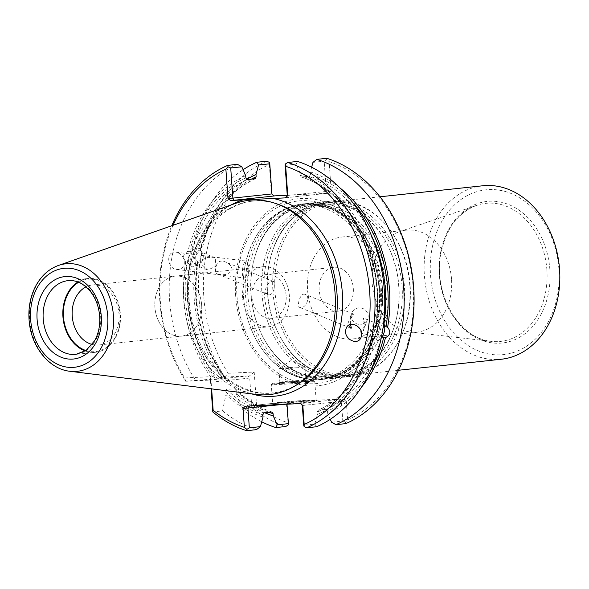 <?xml version="1.0" encoding="UTF-8"?>
<svg xmlns="http://www.w3.org/2000/svg" width="589" height="589" viewBox="0 0 589 589"><rect width="100%" height="100%" fill="white"/><g stroke="black" fill="none" stroke-linecap="round" stroke-linejoin="round"><path stroke-width="0.44" stroke-dasharray="2.94 2.21" d="M300.994 307.605L299.816 307.473C296.319 306.538 300.316 291.93 305.139 294.39C310.793 296.201 306.42 307.745 300.994 307.605M350.462 324.429L350.33 316.941C351.714 314.497 352.914 313.591 353.93 314.209L348.6 321.962M382.29 288.293A88.321 68.442 -96.1 0 0 367.477 240.305A88.321 68.442 -96.1 0 0 304.469 203.772A88.321 68.442 -96.1 0 0 245.819 298.888A88.321 68.442 -96.1 0 0 323.287 379.412A88.321 68.442 -96.1 0 0 377.129 330.363A88.321 68.442 -96.1 0 0 382.29 288.293M380.17 288.522A88.321 68.442 83.9 0 1 321.167 379.64A88.321 68.442 83.9 0 1 250.914 328.441A88.321 68.442 83.9 0 1 243.345 295.118A88.321 68.442 83.9 0 1 244.538 268.923A88.321 68.442 83.9 0 1 302.348 204A88.321 68.442 83.9 0 1 380.17 288.522M387.93 287.69A88.321 68.442 -96.1 0 0 310.108 203.168A88.321 68.442 -96.1 0 0 256.267 252.217A88.321 68.442 -96.1 0 0 265.919 342.275A88.321 68.442 -96.1 0 0 328.927 378.808A88.321 68.442 -96.1 0 0 387.93 287.69M398.738 286.534A88.321 68.442 -96.1 0 0 383.925 238.545A88.321 68.442 -96.1 0 0 320.917 202.012A88.321 68.442 -96.1 0 0 262.267 297.121A88.321 68.442 -96.1 0 0 339.735 377.652A88.321 68.442 -96.1 0 0 393.577 328.603A88.321 68.442 -96.1 0 0 398.738 286.534M404.378 285.93A88.321 68.442 -96.1 0 0 326.556 201.409A88.321 68.442 -96.1 0 0 272.714 250.458A88.321 68.442 -96.1 0 0 282.359 340.516A88.321 68.442 -96.1 0 0 345.375 377.048A88.321 68.442 -96.1 0 0 404.378 285.93M409.782 285.348A88.321 68.442 -96.1 0 0 382.894 221.457A88.321 68.442 -96.1 0 0 331.96 200.827A88.321 68.442 -96.1 0 0 273.311 295.943A88.321 68.442 -96.1 0 0 350.779 376.467A88.321 68.442 -96.1 0 0 396.191 345.515A88.321 68.442 -96.1 0 0 409.782 285.348M410.121 285.26A87.231 67.602 -96.1 0 0 383.572 222.163A87.231 67.602 -96.1 0 0 333.264 201.784A87.231 67.602 -96.1 0 0 275.343 295.722A87.231 67.602 -96.1 0 0 351.847 375.259A87.231 67.602 -96.1 0 0 396.699 344.683A87.231 67.602 -96.1 0 0 410.121 285.26M482.693 185.778A87.231 67.602 -96.1 0 0 424.765 279.716A87.231 67.602 -96.1 0 0 501.276 359.246M549.868 269.556A71.188 55.167 -96.1 0 0 462.748 212.077A71.188 55.167 -96.1 0 0 471.561 335.016A71.188 55.167 -96.1 0 0 549.868 269.556M558.909 269.121A82.872 64.223 -96.1 0 0 457.498 202.211A82.872 64.223 -96.1 0 0 467.762 345.323A82.872 64.223 -96.1 0 0 558.909 269.121M451.535 279.186A51.25 39.713 -96.1 0 0 406.373 230.144A51.25 39.713 -96.1 0 0 399.651 231.632A51.25 39.713 -96.1 0 0 372.351 285.326A51.25 39.713 -96.1 0 0 410.408 332.019A51.25 39.713 -96.1 0 0 417.299 332.056A51.25 39.713 -96.1 0 0 451.535 279.186M386.958 286.099A51.25 39.713 -96.1 0 0 341.804 237.058A51.25 39.713 -96.1 0 0 307.775 292.247A51.25 39.713 -96.1 0 0 352.723 338.977A51.25 39.713 -96.1 0 0 386.958 286.099M235.644 295.685A94.026 72.867 83.9 0 1 339.073 209.228A94.026 72.867 83.9 0 1 350.713 371.6A94.026 72.867 83.9 0 1 235.644 295.685M201.652 304.992A30.172 23.376 -96.1 0 0 175.066 276.123A30.172 23.376 -96.1 0 0 154.914 307.252A30.172 23.383 83.9 0 1 175.066 276.123A30.172 23.383 83.9 0 1 201.652 304.992A30.172 23.383 83.9 0 1 181.493 336.12A30.172 23.383 83.9 0 1 154.907 307.252A30.172 23.376 -96.1 0 0 181.493 336.12A30.172 23.376 -96.1 0 0 201.652 304.992M92.178 344.484A30.172 23.383 -96.1 0 0 98.805 344.977A30.172 23.383 -96.1 0 0 118.963 313.856A30.172 23.383 -96.1 0 0 92.377 284.98A30.172 23.383 -96.1 0 0 86.009 286.872M85.957 350.543A36.422 28.22 -96.1 0 0 119.876 314.04A36.422 28.22 -96.1 0 0 78.639 282.271M85.302 350.978A37.07 28.728 -96.1 0 0 95.617 352.266A37.07 28.728 -96.1 0 0 120.384 314.018A37.07 28.728 -96.1 0 0 87.717 278.538A37.07 28.728 -96.1 0 0 77.91 281.984M302.076 367.293A13.083 0.375 -4.1 0 0 304.992 366.844A13.083 0.375 -4.1 0 0 304.969 366.829A13.083 0.375 -4.1 0 0 291.908 367.411A13.083 0.375 -4.1 0 0 278.899 368.699A13.083 0.375 -4.1 0 0 278.884 368.714A13.083 0.375 -4.1 0 0 287.587 368.449A13.083 0.375 -4.1 0 0 302.076 367.293M303.041 380.774A13.083 0.375 -4.1 0 0 305.956 380.325A13.083 0.375 -4.1 0 0 305.949 380.317A13.083 0.375 -4.1 0 0 292.88 380.892A13.083 0.375 -4.1 0 0 279.856 382.187A13.083 0.375 -4.1 0 0 279.856 382.195A13.083 0.375 -4.1 0 0 288.551 381.93A13.083 0.375 -4.1 0 0 303.041 380.774M303.777 381.613A13.959 0.398 -4.1 0 0 306.884 381.12A13.959 0.398 -4.1 0 0 292.939 381.731A13.959 0.398 -4.1 0 0 279.046 383.115A13.959 0.398 -4.1 0 0 288.139 382.857A13.959 0.398 -4.1 0 0 303.777 381.613M309.181 381.348A20.939 0.604 -4.1 0 0 313.841 380.619A20.939 0.604 -4.1 0 0 292.924 381.532A20.939 0.604 -4.1 0 0 272.089 383.608A20.939 0.604 -4.1 0 0 285.724 383.218A20.939 0.604 -4.1 0 0 309.181 381.348M309.917 382.187A21.808 0.626 -4.1 0 0 314.784 381.444A21.808 0.626 -4.1 0 0 314.769 381.429A21.808 0.626 -4.1 0 0 292.983 382.379A21.808 0.626 -4.1 0 0 271.286 384.543A21.808 0.626 -4.1 0 0 271.279 384.558A21.808 0.626 -4.1 0 0 285.775 384.109A21.808 0.626 -4.1 0 0 309.917 382.187M352.752 202.616A123.867 95.992 -96.1 0 0 310.528 174.211L309.564 176.14L301.48 177.009A122.122 94.638 83.9 0 1 375.811 325.194L377.527 323.552A9.814 5.728 112.1 0 0 372.749 339.139A9.814 5.728 112.1 0 0 373.993 340.523L372.881 339.264A122.122 94.638 83.9 0 1 318.2 410.246L317.228 412.182L317.39 414.435A126.039 97.671 -96.1 0 0 375.208 338.727L373.573 338.064L372.734 338.469L372.881 339.264M377.527 323.552L379.426 322.617L382.636 323.008L383.895 324.325M372.741 338.469C363.177 373.536 344.926 397.487 317.986 410.305L326.284 409.384A122.122 94.638 -96.1 0 0 380.965 338.403L379.102 339.971A9.814 5.728 112.1 0 0 381.252 337.946M383.557 323.898A9.814 5.728 112.1 0 0 382.636 323.008M379.102 339.971L376.334 341.016L373.993 340.523M373.338 337.026A7.068 4.123 112.1 0 0 378.918 330.856A7.068 4.123 112.1 0 0 377.402 323.759A7.068 4.123 112.1 0 0 375.576 323.707A7.068 4.123 112.1 0 0 370.915 328.758A7.068 4.123 112.1 0 0 370.731 335.627A7.068 4.123 112.1 0 0 372.079 336.856A7.068 4.123 112.1 0 0 373.338 337.026M375.811 325.194L375.252 326.416L375.716 327.764L377.35 328.426C378.153 333.153 377.439 336.591 375.208 338.727M380.965 338.403L383.851 336.96M235.755 203.315A97.678 75.694 -96.1 0 0 184.188 305.492A97.678 75.694 -96.1 0 0 256.23 394.424M200.842 260.345L200.267 263.099L207.718 270.034L215.891 266.257L215.265 257.835L207.777 257.341L200.842 260.345M200.032 251.989A7.068 4.123 -67.9 0 1 201.298 252.158A7.068 4.123 -67.9 0 1 202.638 253.388A7.068 4.123 -67.9 0 1 202.454 260.257A7.068 4.123 -67.9 0 1 197.794 265.308A7.068 4.123 -67.9 0 1 195.968 265.256A7.068 4.123 -67.9 0 1 193.995 260.544A7.068 4.123 -67.9 0 1 200.032 251.989M242.521 269.482A8.504 2.555 97.2 0 1 246.158 261.096A8.504 2.555 97.2 0 1 247.328 262.51A8.504 2.555 97.2 0 1 247.262 271.993A8.504 2.555 97.2 0 1 245.503 276.889A8.504 2.555 97.2 0 1 244.015 277.971A8.504 2.555 97.2 0 1 242.521 269.482M269.585 294.839C273.797 294.478 276.683 282.337 273.554 281.542C268.871 279.149 261.531 292.387 268.231 294.633L269.585 294.839M219.189 274.341L217.223 273.892C215.53 273.009 215.088 271.043 215.883 268.002C216.671 262.068 219.638 259.97 224.777 261.7C229.114 263.15 231.595 265.941 232.221 270.079C229.15 274.062 224.807 275.483 219.189 274.341M351.228 316.698A8.504 8.246 19.9 0 1 362.471 308.364A8.504 8.246 19.9 0 1 358.62 324.311A8.504 8.246 19.9 0 1 351.228 316.698M363.833 329.604L364.407 326.851L363.428 318.082L365.342 325.437L360.321 332.086L363.928 329.361L361.131 337.099M255.17 178.769A122.122 94.638 -96.1 0 0 200.488 249.751L199.376 248.492L197.035 247.998L194.267 249.044L192.404 250.612A122.122 94.638 83.9 0 1 247.085 179.63M225.793 377.895C202.13 347.981 191.241 302.687 198.118 262.598L197.654 261.251A123.867 95.992 -96.1 0 0 224.792 377.917L217.4 378.815A122.122 94.638 83.9 0 1 189.474 264.689L190.733 266.007A9.814 5.728 -67.9 0 1 188.892 257.908A9.814 5.728 -67.9 0 1 194.267 249.044M190.733 266.007L193.943 266.397L197.558 263.82A122.122 94.638 -96.1 0 0 225.491 377.947L214.867 378.131A138.592 107.397 -96.1 0 1 243.088 169.72M199.376 248.492A9.814 5.728 -67.9 0 1 200.621 249.876A9.814 5.728 -67.9 0 1 195.843 265.462M189.474 264.689L187.376 262.355L185.741 261.693C182.31 257.238 183.024 253.807 187.884 251.385L189.518 252.055L192.404 250.612M200.488 249.751L200.635 250.546L199.796 250.951L198.162 250.288C195.931 252.431 195.217 255.862 196.019 260.588A126.039 97.671 -96.1 0 0 222.59 378.028M198.125 262.598L197.558 263.82M197.654 261.251L196.019 260.588M311.257 400.888A21.808 0.626 -4.1 0 0 316.124 400.145A21.808 0.626 -4.1 0 0 316.109 400.122A21.808 0.626 -4.1 0 0 294.323 401.08A21.808 0.626 -4.1 0 0 272.626 403.244A21.808 0.626 -4.1 0 0 272.619 403.259A21.808 0.626 -4.1 0 0 287.123 402.81A21.808 0.626 -4.1 0 0 311.257 400.888M316.543 426.753L314.82 424.014L303.733 425.206M326.284 409.384L327.513 411.078A123.867 95.992 -96.1 0 0 370.717 370.319M330.282 419.294L327.668 413.338A126.039 97.671 -96.1 0 0 361.536 387.12M327.668 413.338L327.513 411.078M377.35 328.426A126.039 97.671 -96.1 0 0 300.088 173.056L300.25 175.308L301.193 176.965C351.147 191.602 386.995 263.526 375.252 326.416M314.82 424.014L317.39 414.435M300.088 173.056L296.193 164.169L297.519 161.438M285.105 165.354L296.193 164.169M340.221 188.141A126.039 97.671 -96.1 0 0 310.366 171.951L311.64 167.224M310.528 174.211L310.366 171.951M173.056 225.285A135.102 104.695 -96.1 0 0 184.674 377.939L185.712 381.252A138.592 107.397 -96.1 0 1 171.774 225.734M184.247 263.982C184.644 257.768 181.92 253.837 176.074 252.188C165.803 250.465 166.562 268.54 176.803 269.423C180.698 269.652 183.186 267.84 184.247 263.982M245.701 175.677A126.039 97.671 -96.1 0 0 187.884 251.385M246.526 179.431A126.039 97.671 -96.1 0 0 198.162 250.288M217.4 378.815L214.514 379.021A123.867 95.992 83.9 0 1 187.376 262.355M185.741 261.693A126.039 97.671 -96.1 0 0 212.312 379.125L214.514 379.021M212.312 379.125L185.712 381.252L208.8 380.141L210.442 380.678L210.752 376.68L211.628 388.88M237.448 164.338A138.592 107.397 -96.1 0 0 195.482 380.207M184.674 377.939L210.752 376.68M211.12 388.814L210.442 380.678M256.465 429.653A138.592 107.397 -96.1 0 1 222.546 410.901L212.776 411.947M222.546 410.901L225.962 394.608A126.039 97.671 -96.1 0 0 263.003 417.064M262.841 414.803A123.867 95.992 83.9 0 1 225.764 391.773L225.962 394.608M225.764 391.773L226.691 389.351L235.342 388.74C246.489 399.821 258.77 407.588 272.184 412.042M271.89 412.005A122.122 94.638 -96.1 0 1 234.783 388.49L236.042 390.676A123.867 95.992 -96.1 0 0 269.129 412.3M266.736 161.202A138.592 107.397 -96.1 0 0 224.77 377.07L247.859 375.951L248.698 376.577L249.707 378.05L251.834 407.765L241.932 408.825L236.248 393.511A126.039 97.671 -96.1 0 0 264.8 412.764M236.248 393.511L236.042 390.676M241.932 408.825A138.592 107.397 -96.1 0 0 261.73 421.79M287.005 404.201L289.089 401.639L248.845 405.954L288.985 401.646M282.779 404.407L286.99 403.958L286.482 403.855L288.713 401.565L343.733 398.908L346.273 400.969L341.384 401.33L340.103 399.18L300.729 403.583M312.001 401.72A22.684 0.648 -4.1 0 0 317.044 400.932A22.684 0.648 -4.1 0 0 294.382 401.919A22.684 0.648 -4.1 0 0 271.816 404.172A22.684 0.648 -4.1 0 0 286.585 403.745A22.684 0.648 -4.1 0 0 312.001 401.72M302.319 405.519L341.384 401.33L342.791 421.017L331.57 422.217M345.831 423.616L345.456 422.188L347.628 419.817L346.273 400.969M342.791 421.017L345.456 422.188M347.628 419.817A135.102 104.695 -96.1 0 0 413.117 287.123A135.102 104.695 -96.1 0 0 329.118 161.644L326.637 159.619L326.814 158.301M326.637 159.619L324.164 161.172L326.328 191.292L325.408 193.487L285.37 197.771M312.943 162.373L324.164 161.172M269.409 162.38L269.328 164.53A135.102 104.695 -96.1 0 0 228.12 373.286L224.77 377.07L214.867 378.131M228.12 373.286L254.198 372.027L256.605 405.6L251.834 407.765A138.592 107.397 -96.1 0 0 285.753 426.517M286.482 403.855L288.227 424.949M287.27 195.482L331.217 190.932L329.118 161.644M331.217 190.932L328.986 193.221L287.248 195.231M273.524 195.857L271.934 193.921M269.328 164.53L271.426 193.81M254.198 372.027L248.698 376.577M256.605 405.6A135.102 104.695 -96.1 0 0 287.83 422.696M319.157 290.024A22.036 17.081 83.9 0 1 333.882 267.288A22.036 17.081 83.9 0 1 353.304 288.374A22.036 17.081 83.9 0 1 338.579 311.11A22.036 17.081 83.9 0 1 319.157 290.024M286.129 295.575A22.036 17.081 -96.1 0 0 266.714 274.481A22.036 17.081 -96.1 0 0 251.989 297.217A22.036 17.081 -96.1 0 0 271.411 318.31A22.036 17.081 -96.1 0 0 286.129 295.575M242.624 297.85A30.172 23.376 83.9 0 1 262.775 266.729A30.172 23.376 83.9 0 1 289.236 294.235A30.172 23.376 83.9 0 1 269.202 326.718A30.172 23.376 83.9 0 1 242.624 297.85M382.46 288.212A86.929 67.367 -96.1 0 0 367.882 240.982A86.929 67.367 -96.1 0 0 264.755 230.159A86.929 67.367 -96.1 0 0 278.884 362.036A86.929 67.367 -96.1 0 0 377.38 329.619A86.929 67.367 -96.1 0 0 382.46 288.212M385.604 287.874A86.929 67.367 -96.1 0 0 328.677 206.275A86.929 67.367 -96.1 0 0 256.016 252.968A86.929 67.367 -96.1 0 0 265.514 341.605A86.929 67.367 -96.1 0 0 343.593 373.198A86.929 67.367 -96.1 0 0 385.604 287.874M398.908 286.453A86.929 67.367 -96.1 0 0 384.33 239.215A86.929 67.367 -96.1 0 0 281.196 228.399A86.929 67.367 -96.1 0 0 295.332 360.277A86.929 67.367 -96.1 0 0 393.827 327.859A86.929 67.367 -96.1 0 0 398.908 286.453M402.051 286.114A86.929 67.367 -96.1 0 0 345.125 204.516A86.929 67.367 -96.1 0 0 272.464 251.201A86.929 67.367 -96.1 0 0 281.954 339.846A86.929 67.367 -96.1 0 0 360.041 371.431A86.929 67.367 -96.1 0 0 402.051 286.114M546.886 269.799A69.421 53.798 -96.1 0 0 476.604 205.384A69.421 53.798 -96.1 0 0 439.615 278.118A69.421 53.798 -96.1 0 0 491.174 341.377A69.421 53.798 -96.1 0 0 546.886 269.799M379.11 288.794A91.774 71.114 -96.1 0 0 301.472 200.724A91.774 71.114 -96.1 0 0 236.947 295.649A91.774 71.114 -96.1 0 0 314.585 383.719A91.774 71.114 -96.1 0 0 379.11 288.794M379.581 288.566A87.952 68.155 -96.1 0 0 315.432 204.655A87.952 68.155 -96.1 0 0 244.516 269.048A87.952 68.155 -96.1 0 0 250.87 328.316A87.952 68.155 -96.1 0 0 330.856 377.232A87.952 68.155 -96.1 0 0 379.581 288.566M95.617 352.266L75.878 354.379A37.07 28.728 -96.1 0 0 100.645 316.131A37.07 28.728 -96.1 0 0 67.985 280.651L87.717 278.538M58.421 265.462A54.07 41.9 -96.1 0 0 29.877 322.021A54.07 41.9 -96.1 0 0 69.752 371.254M373.573 338.064A123.867 95.992 83.9 0 1 317.228 412.182M371.328 235.313A122.122 94.638 -96.1 0 0 309.564 176.14M300.25 175.308A123.867 95.992 83.9 0 1 375.716 327.764M276.985 203.912A96.471 74.759 -96.1 0 0 187.935 305.087A96.471 74.759 -96.1 0 0 296.4 385.103C274.356 397.192 252.18 395.683 229.879 380.575C198.891 359.364 181.574 308.783 191.256 266.707C200.518 219.557 240.481 190.843 276.985 203.912M189.518 252.055A123.867 95.992 83.9 0 1 245.863 177.937M251.26 179.181A123.867 95.992 -96.1 0 0 199.796 250.951M263.806 412.874A122.122 94.638 83.9 0 1 226.691 389.351M245.267 406.219L248.897 405.946M299.911 403.487L300.287 403.561M231.3 204.876A99.843 77.373 -96.1 0 0 188.097 305.073A99.843 77.373 -96.1 0 0 251.547 393.842M247.859 375.951L208.8 380.141M249.707 378.05L210.648 382.232M289.089 401.639L288.713 401.565M343.733 398.908L340.103 399.18M325.356 193.487L328.986 193.221M353.93 314.217L305.139 294.382M350.823 328.22L299.816 307.48M304.469 203.772L302.348 204M323.287 379.412L321.167 379.64M256.267 252.217L256.016 252.968C273.436 195.975 338.785 188.973 367.882 240.982L367.477 240.305M265.919 342.275L265.514 341.605C294.61 393.607 359.96 386.605 377.38 329.619L377.129 330.363M320.917 202.012L310.108 203.168M339.735 377.652L328.927 378.808M272.714 250.458L272.464 251.201C289.884 194.215 355.233 187.214 384.33 239.215L383.925 238.545M282.359 340.516L281.954 339.846C311.058 391.847 376.408 384.845 393.827 327.859L393.577 328.603M331.96 200.827L326.556 201.409M350.779 376.467L345.375 377.048M383.572 222.163L382.894 221.457M396.699 344.683L396.191 345.515M379.971 196.785L333.264 201.784M398.554 370.253L351.847 375.259M406.373 230.144L341.804 237.058M417.299 332.056L352.723 338.977M410.408 332.019L491.174 341.377C460.296 339.264 433.762 295.811 440.462 256.171C445.078 229.865 457.123 212.938 476.604 205.384L399.651 231.632M244.538 268.923L244.516 269.048C251.54 221.611 292.35 192.986 327.675 209.456C344.712 217.002 357.987 230.932 367.492 251.245C372.785 263.018 375.922 275.556 376.908 288.853C378.293 324.532 367.58 351.221 344.764 368.942C336.842 374.516 328.338 377.785 319.245 378.749C292.431 382.077 263.555 361.197 250.87 328.316L250.914 328.441M98.805 344.977L269.202 326.718M92.377 284.98L262.775 266.729M304.969 366.829L291.4 360.247L278.899 368.699L279.856 382.195L279.046 383.115M306.884 381.12L305.949 380.317L304.992 366.844M272.089 383.608L271.286 384.543L272.619 403.259L271.816 404.172M313.841 380.619L314.769 381.429M370.731 335.627L372.749 339.139M375.576 323.707L379.426 322.61M215.265 257.835L201.298 252.158M207.718 270.034L195.968 265.256M245.503 276.889L249.927 270.145L247.328 262.51M273.554 281.535L224.77 261.7M268.231 294.633L217.223 273.892M377.402 323.759L363.428 318.082M372.079 336.856L360.402 332.115M202.638 253.388L200.621 249.876M197.794 265.308L193.943 266.405M316.124 400.145L314.784 381.444M176.803 269.423L244.015 277.971M176.074 252.188L246.158 261.096M365.342 325.437L367.669 319.01M346.118 328.603L348.909 320.865M350.33 316.941L351.67 313.23M255.383 178.71C228.451 191.528 210.199 215.478 200.635 250.546M245.201 406.219L248.867 405.946M300.53 403.531L300.942 403.612M316.109 400.122L317.044 400.932M285.267 197.786L325.408 193.487M325.393 193.487L329.06 193.214M273.311 195.82L273.73 195.909M333.882 267.288L266.714 274.481M338.579 311.11L271.411 318.31"/><path stroke-width="0.88" d="M348.673 325.253L350.823 328.22L351.39 328.102L350.462 324.429M398.554 370.253L501.276 359.246A87.231 67.602 -96.1 0 0 559.55 269.254A87.231 67.602 -96.1 0 0 482.693 185.778L379.971 196.785M86.009 286.872A30.172 23.383 -96.1 0 0 72.344 317.471A30.172 23.383 -96.1 0 0 92.178 344.484M78.639 282.271A36.422 28.22 -96.1 0 0 63.605 318.406A36.422 28.22 -96.1 0 0 85.957 350.543M77.91 281.984A37.07 28.728 -96.1 0 0 63.097 318.465A37.07 28.728 -96.1 0 0 85.302 350.978M381.252 337.946A9.814 5.728 112.1 0 0 383.557 323.898M370.717 370.319A123.867 95.992 -96.1 0 0 383.851 336.96L385.486 337.63C390.345 335.2 391.059 331.769 387.628 327.322A126.039 97.671 -96.1 0 0 340.221 188.141M387.628 327.322L385.994 326.659L383.895 324.325A122.122 94.638 -96.1 0 0 371.328 235.313M69.752 371.254L256.23 394.424A97.678 75.694 -96.1 0 0 293.999 386.502A97.678 75.694 -96.1 0 0 335.104 293.778A97.678 75.694 -96.1 0 0 274.349 203.05A97.678 75.694 -96.1 0 0 235.755 203.315L58.421 265.462C48.548 269.099 40.877 276.16 35.392 286.652C29.781 297.887 27.801 310.241 29.45 323.7C32.314 348.07 49.697 369.126 69.752 371.254A54.07 41.9 -96.1 0 0 113.419 315.542A54.07 41.9 -96.1 0 0 58.421 265.462M306.773 427.798L316.543 426.753A138.592 107.397 -96.1 0 0 384.337 290.37A138.592 107.397 -96.1 0 0 297.519 161.438L287.756 162.483A138.592 107.397 -96.1 0 1 374.575 291.415A138.592 107.397 -96.1 0 1 306.773 427.798L304.101 426.62L303.733 425.206L302.319 405.519L302.834 405.622L304.182 424.47A135.102 104.695 -96.1 0 0 369.678 291.776A135.102 104.695 -96.1 0 0 285.68 166.304L287.778 195.585L287.27 195.482L285.105 165.354L285.275 164.051L287.756 162.483M249.338 427.828L246.872 429.381L246.695 430.699L256.465 429.653L260.426 426.642L249.338 427.828L247.932 408.14L248.558 406.057M361.536 387.12A126.039 97.671 -96.1 0 0 385.486 337.63M330.282 419.294L331.57 422.217L335.929 424.676A138.592 107.397 -96.1 0 0 403.723 288.293A138.592 107.397 -96.1 0 0 316.904 159.361L312.943 162.373L311.64 167.224M285.68 166.304L285.275 164.051M304.101 426.62L304.182 424.47M246.695 430.699A138.592 107.397 -96.1 0 1 212.776 411.947L213.159 410.253A135.102 104.695 -96.1 0 0 244.383 427.356L243.036 408.508L282.779 404.407M244.383 427.356L246.872 429.381M228.053 166.812L230.719 167.983L241.799 166.797L237.448 164.338L227.678 165.384L228.053 166.812L225.881 169.183A135.102 104.695 -96.1 0 0 173.056 225.285M227.678 165.384A138.592 107.397 -96.1 0 0 171.774 225.734M345.817 329.671C343.394 339.198 358.245 346.398 361.131 337.099C365.003 327.587 349.262 318.671 346.118 328.603L345.817 329.671M230.719 167.983L232.876 198.103L227.98 198.471L225.881 169.183M255.383 178.703L247.085 179.63L245.863 177.937L245.701 175.677L241.799 166.797M255.17 178.769L256.141 176.833A123.867 95.992 -96.1 0 0 251.26 179.181M287.248 195.231L273.73 195.909L271.934 193.921L269.777 163.794L258.549 165.001L255.979 174.58A126.039 97.671 -96.1 0 0 246.526 179.431M255.979 174.58L256.141 176.833M258.549 165.001L256.833 162.262A138.592 107.397 -96.1 0 0 243.088 169.72M212.776 411.947L211.12 388.814M211.628 388.88L213.159 410.253M269.129 412.3A123.867 95.992 -96.1 0 0 273.119 413.706L271.89 412.005L263.806 412.874L262.841 414.803L263.003 417.064L260.426 426.642M264.8 412.764A126.039 97.671 -96.1 0 0 273.281 415.959L277.176 424.846L288.396 423.646L287.005 404.201M273.119 413.706L273.281 415.959M261.73 421.79A138.592 107.397 -96.1 0 0 275.851 427.577L277.176 424.846M302.834 405.622L300.942 403.612L300.287 403.561L245.201 406.219L243.036 408.508M300.729 403.583L302.319 405.519M316.904 159.361L326.814 158.301A138.592 107.397 -96.1 0 1 413.633 287.226A138.592 107.397 -96.1 0 1 345.831 423.616L335.929 424.676M287.27 195.482L285.37 197.771M251.547 393.842A99.843 77.373 -96.1 0 0 342.364 293.094A99.843 77.373 -96.1 0 0 273.141 198.471L285.54 197.875L287.778 195.585M273.141 198.471L242.926 199.929A99.843 77.373 -96.1 0 0 231.3 204.876M227.98 198.471L230.527 200.525L242.926 199.929M274.349 195.953L234.15 200.26L232.876 198.103L271.934 193.921M256.833 162.262L266.736 161.202L269.409 162.38L269.777 163.794M288.396 423.646L288.227 424.949L285.753 426.517L275.851 427.577M273.966 195.872L273.524 195.857M67.985 280.651A37.07 28.728 -96.1 0 0 43.365 320.578A37.07 28.728 -96.1 0 0 75.878 354.379L86.156 350.396L94.586 340.803C98.547 333.654 100.24 325.481 99.674 316.278C98.775 305.787 95.263 297.018 89.138 289.957C82.666 283.014 75.613 279.915 67.985 280.651M101.286 316.264A41.436 32.108 -96.1 0 0 50.58 282.808A41.436 32.108 -96.1 0 0 55.705 354.364A41.436 32.108 -96.1 0 0 101.286 316.264M107.728 315.954A49.756 38.557 -96.1 0 0 46.84 275.777A49.756 38.557 -96.1 0 0 53.003 361.698A49.756 38.557 -96.1 0 0 107.728 315.954M385.994 326.659A123.867 95.992 -96.1 0 0 352.752 202.616M293.999 386.502L296.4 385.103A96.471 74.759 -96.1 0 0 336.996 293.521A96.471 74.759 -96.1 0 0 276.985 203.912L274.349 203.05M285.54 197.875L285.164 197.794M234.15 200.26L230.527 200.525"/></g></svg>
